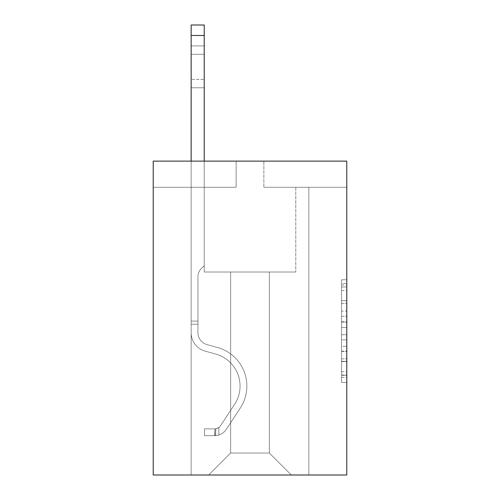 <?xml version="1.0" encoding="UTF-8"?>
<svg xmlns="http://www.w3.org/2000/svg" width="500" height="500" viewBox="0 0 500 500"><rect width="100%" height="100%" fill="white"/><g stroke="black" fill="none" stroke-linecap="round" stroke-linejoin="round"><path stroke-width="0.38" stroke-dasharray="2.5 1.88" d="M341.55 311.112L341.55 327.544L346.781 327.544L346.781 377.35L346.781 284.925L346.781 327.544L341.55 327.544L341.55 283.381L341.55 382.488L341.55 279.788L341.55 375.3L346.781 375.3L341.55 375.3L346.781 375.3L341.55 375.3L341.55 358.869L341.55 382.488L346.781 382.488L346.781 279.788L346.781 375.044L346.781 334.731L341.55 334.731L346.781 334.731L346.781 358.869L346.781 286.975L341.55 286.975L346.781 286.975L346.781 382.488L346.781 284.925L346.781 382.488L341.55 382.488L341.55 279.788L346.781 279.788L346.781 284.925L346.781 279.788L346.781 284.925L346.781 279.788L346.781 283.381L346.781 279.788L341.55 279.788L341.55 286.975L346.781 286.975L341.55 286.975L341.55 311.112L346.781 311.112M346.781 321.381L346.781 316.244L346.781 321.381L341.55 321.381L341.55 300.712L341.55 361.562L341.55 346.287L346.781 346.287L341.55 346.287L341.55 382.488L346.781 382.488L341.55 382.488L346.781 382.488L341.55 382.488L341.55 279.788L346.781 279.788L341.55 279.788L346.781 279.788L341.55 279.788L341.55 321.381L346.781 321.381M346.781 161.119L346.781 475L153.219 475L153.219 161.119L236.137 161.119L153.219 161.119L153.219 187.275L236.137 187.275L153.219 187.275L153.219 161.119L346.781 161.119L263.863 161.119L346.781 161.119L346.781 187.275L346.781 161.119M269.356 272.025L269.356 453.031L291.325 475L308.85 475L308.85 187.275L295.775 187.275L308.85 187.275L295.775 187.275L308.85 187.275L295.775 187.275L308.85 187.275L295.775 187.275L308.85 187.275L295.775 187.275L308.85 187.275L295.775 187.275L308.85 187.275L295.775 187.275L308.85 187.275L295.775 187.275L308.85 187.275L295.775 187.275L308.85 187.275L295.775 187.275L308.85 187.275L295.775 187.275L308.85 187.275L295.775 187.275L308.85 187.275L295.775 187.275L308.85 187.275L295.775 187.275L308.85 187.275L295.775 187.275L308.85 187.275L295.775 187.275L308.85 187.275L295.775 187.275L308.85 187.275L295.775 187.275L308.85 187.275L295.775 187.275L308.85 187.275L295.775 187.275L308.85 187.275L295.775 187.275L308.85 187.275L295.775 187.275L308.85 187.275L308.85 475L308.85 187.275L308.85 475L308.85 187.275L308.85 475L308.85 187.275L308.85 475L308.85 187.275L308.85 475L308.85 187.275L308.85 475L308.85 187.275L308.85 475L308.85 187.275L308.85 475L308.85 187.275L308.85 475L308.85 187.275L308.85 475L308.85 187.275L308.85 475L308.85 187.275L308.85 475L308.85 187.275L308.85 475L308.85 187.275L308.85 475L308.85 187.275L308.85 475L308.85 187.275L308.85 475L308.85 187.275L308.85 475L308.85 187.275L308.85 475L308.85 187.275L308.85 475L308.85 187.275L308.85 475L308.85 187.275L308.85 475L308.85 187.275L308.85 475L208.675 475L291.325 475L269.356 453.031L291.325 475L269.356 453.031L291.325 475L269.356 453.031L291.325 475L269.356 453.031L291.325 475L269.356 453.031L291.325 475L269.356 453.031L291.325 475L269.356 453.031L291.325 475L269.356 453.031L291.325 475L269.356 453.031L291.325 475L269.356 453.031L291.325 475L269.356 453.031L291.325 475L269.356 453.031L291.325 475L269.356 453.031L291.325 475L269.356 453.031L291.325 475L269.356 453.031L291.325 475L269.356 453.031L291.325 475L269.356 453.031L291.325 475L269.356 453.031L291.325 475L269.356 453.031L291.325 475L269.356 453.031L291.325 475L269.356 453.031L291.325 475L269.356 453.031L230.644 453.031L230.644 272.025L230.644 453.031L230.644 272.025L230.644 453.031L208.675 475L230.644 453.031L208.675 475L230.644 453.031L230.644 272.025L269.356 272.025L269.356 453.031L291.325 475L269.356 453.031L269.356 272.025L269.356 453.031L269.356 272.025L269.356 453.031L269.356 272.025L269.356 453.031L269.356 272.025L269.356 453.031L269.356 272.025L269.356 453.031L269.356 272.025L269.356 453.031L269.356 272.025L269.356 453.031L269.356 272.025L269.356 453.031L269.356 272.025L269.356 453.031L269.356 272.025L269.356 453.031L269.356 272.025L269.356 453.031L269.356 272.025L269.356 453.031L269.356 272.025L269.356 453.031L269.356 272.025L269.356 453.031L269.356 272.025L269.356 453.031L269.356 272.025L269.356 453.031L269.356 272.025L269.356 453.031L269.356 272.025L269.356 453.031L269.356 272.025L269.356 453.031L269.356 272.025L269.356 453.031L269.356 272.025L269.356 453.031L269.356 272.025L204.225 272.025L204.225 187.275L191.15 187.275L191.15 475L208.675 475L191.15 475L208.675 475L191.15 475L208.675 475L191.15 475L208.675 475L191.15 475L208.675 475L191.15 475L208.675 475L191.15 475L208.675 475L191.15 475L208.675 475L191.15 475L208.675 475L191.15 475L208.675 475L191.15 475L208.675 475L191.15 475L208.675 475L191.15 475L208.675 475L191.15 475L208.675 475L191.15 475L208.675 475L191.15 475L208.675 475L191.15 475L208.675 475L191.15 475L208.675 475L191.15 475L208.675 475L191.15 475L208.675 475L191.15 475L208.675 475L191.15 475L208.675 475L191.15 475L191.15 187.275L191.15 475L191.15 187.275L191.15 475L191.15 187.275L191.15 475L191.15 187.275L191.15 475L191.15 187.275L191.15 475L191.15 187.275L191.15 475L191.15 187.275L191.15 475L191.15 187.275L191.15 475L191.15 187.275L191.15 475L191.15 187.275L191.15 475L191.15 187.275L191.15 475L191.15 187.275L191.15 475L191.15 187.275L191.15 475L191.15 187.275L191.15 475L191.15 187.275L191.15 475L191.15 187.275L191.15 475L191.15 187.275L191.15 475L191.15 187.275L191.15 475L191.15 187.275L191.15 475L191.15 187.275L191.15 475L191.15 187.275L191.15 475L191.15 187.275L204.225 187.275L191.15 187.275L204.225 187.275L191.15 187.275L204.225 187.275L191.15 187.275L204.225 187.275L191.15 187.275L204.225 187.275L191.15 187.275L204.225 187.275L191.15 187.275L204.225 187.275L191.15 187.275L204.225 187.275L191.15 187.275L204.225 187.275L191.15 187.275L204.225 187.275L191.15 187.275L204.225 187.275L191.15 187.275L204.225 187.275L191.15 187.275L204.225 187.275L191.15 187.275L204.225 187.275L191.15 187.275L204.225 187.275L191.15 187.275L204.225 187.275L191.15 187.275L204.225 187.275L191.15 187.275L204.225 187.275L191.15 187.275L204.225 187.275L191.15 187.275L204.225 187.275L191.15 187.275L204.225 187.275L191.15 187.275L204.225 187.275L204.225 272.025L204.225 187.275L204.225 272.025L204.225 187.275L204.225 272.025L204.225 187.275L204.225 272.025L204.225 187.275L204.225 272.025L204.225 187.275L204.225 272.025L204.225 187.275L204.225 272.025L204.225 187.275L204.225 272.025L204.225 187.275L204.225 272.025L204.225 187.275L204.225 272.025L204.225 187.275L204.225 272.025L204.225 187.275L204.225 272.025L204.225 187.275L204.225 272.025L204.225 187.275L204.225 272.025L204.225 187.275L204.225 272.025L204.225 187.275L204.225 272.025L204.225 187.275L204.225 272.025L204.225 187.275L204.225 272.025L204.225 187.275L204.225 272.025L204.225 187.275L204.225 272.025L204.225 187.275L204.225 272.025L204.225 187.275L204.225 272.025L230.644 272.025L204.225 272.025L230.644 272.025L204.225 272.025L230.644 272.025L204.225 272.025L230.644 272.025L204.225 272.025L230.644 272.025L204.225 272.025L230.644 272.025L204.225 272.025L230.644 272.025L204.225 272.025L230.644 272.025L204.225 272.025L230.644 272.025L204.225 272.025L230.644 272.025L204.225 272.025L230.644 272.025L204.225 272.025L230.644 272.025L204.225 272.025L230.644 272.025L204.225 272.025L230.644 272.025L204.225 272.025L230.644 272.025L204.225 272.025L230.644 272.025L204.225 272.025L230.644 272.025L204.225 272.025L230.644 272.025L204.225 272.025L230.644 272.025L204.225 272.025L230.644 272.025L204.225 272.025L230.644 272.025L204.225 272.025L230.644 272.025L230.644 453.031L208.675 475L230.644 453.031L230.644 272.025L230.644 453.031L208.675 475L230.644 453.031L230.644 272.025L230.644 453.031L208.675 475L230.644 453.031L230.644 272.025L230.644 453.031L208.675 475L230.644 453.031L230.644 272.025L230.644 453.031L208.675 475L230.644 453.031L230.644 272.025L230.644 453.031L208.675 475L230.644 453.031L230.644 272.025L230.644 453.031L208.675 475L230.644 453.031L230.644 272.025L230.644 453.031L208.675 475L230.644 453.031L230.644 272.025L230.644 453.031L208.675 475L230.644 453.031L230.644 272.025L230.644 453.031L208.675 475L230.644 453.031L230.644 272.025L230.644 453.031L208.675 475L230.644 453.031L230.644 272.025L230.644 453.031L208.675 475L230.644 453.031L230.644 272.025L230.644 453.031L208.675 475L230.644 453.031L230.644 272.025L230.644 453.031L208.675 475L230.644 453.031L230.644 272.025L230.644 453.031L208.675 475L230.644 453.031L230.644 272.025L230.644 453.031L208.675 475L230.644 453.031L230.644 272.025L230.644 453.031L208.675 475L230.644 453.031L230.644 272.025L230.644 453.031L208.675 475L230.644 453.031L230.644 272.025L230.644 453.031L208.675 475L230.644 453.031L230.644 272.025L230.644 453.031L208.675 475L230.644 453.031L230.644 272.025L230.644 453.031L208.675 475L230.644 453.031L269.356 453.031L269.356 272.025L295.775 272.025L269.356 272.025M263.863 187.275L346.781 187.275L263.863 187.275L263.863 161.119L263.863 187.275M236.137 187.275L236.137 161.119L236.137 187.275M295.775 187.275L295.775 272.025L295.775 187.275M341.55 327.544L346.781 327.544L341.55 327.544M341.55 283.381L341.55 279.788L341.55 283.381L346.781 283.381L341.55 283.381M341.55 361.306L341.55 339.869L341.55 361.306L346.781 361.306L341.55 361.306M341.55 339.869L341.55 334.731L346.781 334.731L341.55 334.731L341.55 339.869L346.781 339.869L341.55 339.869M341.55 300.712L341.55 286.975L341.55 300.712L346.781 300.712L341.55 300.712M341.55 279.788L346.781 279.788L341.55 279.788L341.55 284.925L341.55 279.788L346.781 279.788M341.55 382.488L346.781 382.488L341.55 382.488L341.55 377.35L341.55 382.488M191.15 161.119L191.15 332.713A19.094 19.094 0 0 0 205.113 351.106A19.094 19.094 0 0 1 191.15 332.713A19.094 19.094 0 0 0 205.113 351.106A19.094 19.094 0 0 1 191.15 332.713A19.094 19.094 0 0 0 205.113 351.106A19.094 19.094 0 0 1 191.15 332.713A19.094 19.094 0 0 0 205.113 351.106A19.094 19.094 0 0 1 191.15 332.713A19.094 19.094 0 0 0 205.113 351.106A19.094 19.094 0 0 1 191.15 332.713A19.094 19.094 0 0 0 205.113 351.106A19.094 19.094 0 0 1 191.15 332.713A19.094 19.094 0 0 0 205.113 351.106A19.094 19.094 0 0 1 191.15 332.713A19.094 19.094 0 0 0 205.113 351.106A19.094 19.094 0 0 1 191.15 332.713A19.094 19.094 0 0 0 205.113 351.106A19.094 19.094 0 0 1 191.15 332.713A19.094 19.094 0 0 0 205.113 351.106A19.094 19.094 0 0 1 191.15 332.713A19.094 19.094 0 0 0 205.113 351.106A19.094 19.094 0 0 1 191.15 332.713A19.094 19.094 0 0 0 205.113 351.106A19.094 19.094 0 0 1 191.15 332.713A19.094 19.094 0 0 0 205.113 351.106A19.094 19.094 0 0 1 191.15 332.713A19.094 19.094 0 0 0 205.113 351.106A19.094 19.094 0 0 1 191.15 332.713A19.094 19.094 0 0 0 205.113 351.106A19.094 19.094 0 0 1 191.15 332.713A19.094 19.094 0 0 0 205.113 351.106A19.094 19.094 0 0 1 191.15 332.713A19.094 19.094 0 0 0 205.113 351.106A19.094 19.094 0 0 1 191.15 332.713A19.094 19.094 0 0 0 205.113 351.106A19.094 19.094 0 0 1 191.15 332.713A19.094 19.094 0 0 0 205.113 351.106A19.094 19.094 0 0 1 191.15 332.713A19.094 19.094 0 0 0 205.113 351.106A19.094 19.094 0 0 1 191.15 332.713A19.094 19.094 0 0 0 205.113 351.106A19.094 19.094 0 0 1 191.15 332.713A19.094 19.094 0 0 0 205.113 351.106A19.094 19.094 0 0 1 191.15 332.713A19.094 19.094 0 0 0 205.113 351.106L215.763 354.075A33.219 33.219 0 0 1 234.619 404.294A33.219 33.219 0 0 0 215.763 354.075A33.219 33.219 0 0 1 234.619 404.294A33.219 33.219 0 0 0 215.763 354.075L205.113 351.106L215.763 354.075A33.219 33.219 0 0 1 234.619 404.294A33.219 33.219 0 0 0 215.763 354.075L205.113 351.106L215.763 354.075A33.219 33.219 0 0 1 234.619 404.294A33.219 33.219 0 0 0 215.763 354.075A33.219 33.219 0 0 1 234.619 404.294A33.219 33.219 0 0 0 215.763 354.075L205.113 351.106L215.763 354.075A33.219 33.219 0 0 1 234.619 404.294A33.219 33.219 0 0 0 215.763 354.075L205.113 351.106L215.763 354.075A33.219 33.219 0 0 1 234.619 404.294A33.219 33.219 0 0 0 215.763 354.075A33.219 33.219 0 0 1 234.619 404.294A33.219 33.219 0 0 0 215.763 354.075L205.113 351.106L215.763 354.075A33.219 33.219 0 0 1 234.619 404.294A33.219 33.219 0 0 0 215.763 354.075L205.113 351.106L215.763 354.075A33.219 33.219 0 0 1 234.619 404.294A33.219 33.219 0 0 0 215.763 354.075A33.219 33.219 0 0 1 234.619 404.294A33.219 33.219 0 0 0 215.763 354.075L205.113 351.106L215.763 354.075A33.219 33.219 0 0 1 234.619 404.294A33.219 33.219 0 0 0 215.763 354.075L205.113 351.106L215.763 354.075A33.219 33.219 0 0 1 234.619 404.294A33.219 33.219 0 0 0 215.763 354.075A33.219 33.219 0 0 1 234.619 404.294A33.219 33.219 0 0 0 215.763 354.075L205.113 351.106L215.763 354.075A33.219 33.219 0 0 1 234.619 404.294A33.219 33.219 0 0 0 215.763 354.075L205.113 351.106L215.763 354.075A33.219 33.219 0 0 1 234.619 404.294A33.219 33.219 0 0 0 215.763 354.075A33.219 33.219 0 0 1 234.619 404.294A33.219 33.219 0 0 0 215.763 354.075L205.113 351.106L215.763 354.075A33.219 33.219 0 0 1 234.619 404.294A33.219 33.219 0 0 0 215.763 354.075L205.113 351.106L215.763 354.075A33.219 33.219 0 0 1 234.619 404.294A33.219 33.219 0 0 0 215.763 354.075A33.219 33.219 0 0 1 234.619 404.294A33.219 33.219 0 0 0 215.763 354.075L205.113 351.106L215.763 354.075A33.219 33.219 0 0 1 234.619 404.294A33.219 33.219 0 0 0 215.763 354.075L205.113 351.106L215.763 354.075A33.219 33.219 0 0 1 234.619 404.294A33.219 33.219 0 0 0 215.763 354.075A33.219 33.219 0 0 1 234.619 404.294L220.594 425.669L234.619 404.294A33.219 33.219 0 0 0 215.763 354.075A33.219 33.219 0 0 1 234.619 404.294L220.594 425.669L234.619 404.294A33.219 33.219 0 0 0 215.763 354.075L205.113 351.106L215.763 354.075A33.219 33.219 0 0 1 234.619 404.294L220.594 425.669L234.619 404.294A33.219 33.219 0 0 0 215.763 354.075A33.219 33.219 0 0 1 234.619 404.294L220.594 425.669L234.619 404.294A33.219 33.219 0 0 0 215.763 354.075A33.219 33.219 0 0 1 234.619 404.294L220.594 425.669L234.619 404.294A33.219 33.219 0 0 0 215.763 354.075A33.219 33.219 0 0 1 234.619 404.294L220.594 425.669L234.619 404.294A33.219 33.219 0 0 0 215.763 354.075A33.219 33.219 0 0 1 234.619 404.294L220.594 425.669L234.619 404.294A33.219 33.219 0 0 0 215.763 354.075A33.219 33.219 0 0 1 234.619 404.294L220.594 425.669L234.619 404.294A33.219 33.219 0 0 0 215.763 354.075A33.219 33.219 0 0 1 234.619 404.294L220.594 425.669L234.619 404.294A33.219 33.219 0 0 0 215.763 354.075A33.219 33.219 0 0 1 234.619 404.294L220.594 425.669L234.619 404.294A33.219 33.219 0 0 0 215.763 354.075A33.219 33.219 0 0 1 234.619 404.294L220.594 425.669L234.619 404.294A33.219 33.219 0 0 0 215.763 354.075A33.219 33.219 0 0 1 234.619 404.294L220.594 425.669L234.619 404.294A33.219 33.219 0 0 0 215.763 354.075A33.219 33.219 0 0 1 234.619 404.294L220.594 425.669L234.619 404.294A33.219 33.219 0 0 0 215.763 354.075A33.219 33.219 0 0 1 234.619 404.294L220.594 425.669L234.619 404.294A33.219 33.219 0 0 0 215.763 354.075A33.219 33.219 0 0 1 234.619 404.294L220.594 425.669A7.062 7.062 0 0 1 218.875 427.488C214.913 429.306 214.913 429.306 218.875 427.488C214.913 429.306 214.913 429.306 218.875 427.488A7.062 7.062 0 0 0 220.594 425.669L234.619 404.294L220.594 425.669A7.062 7.062 0 0 1 214.95 428.856A7.062 7.062 0 0 0 220.594 425.669A7.062 7.062 0 0 1 218.875 427.488C214.913 429.306 214.913 429.306 218.875 427.488C214.913 429.306 214.913 429.306 218.875 427.488A7.062 7.062 0 0 0 220.594 425.669L234.619 404.294L220.594 425.669A7.062 7.062 0 0 1 214.95 428.856A7.062 7.062 0 0 0 220.594 425.669A7.062 7.062 0 0 1 218.875 427.488C214.913 429.306 214.913 429.306 218.875 427.488C214.913 429.306 214.913 429.306 218.875 427.488A7.062 7.062 0 0 0 220.594 425.669L234.619 404.294A33.219 33.219 0 0 0 215.763 354.075A33.219 33.219 0 0 1 234.619 404.294L220.594 425.669A7.062 7.062 0 0 1 214.95 428.856A7.062 7.062 0 0 0 220.594 425.669A7.062 7.062 0 0 1 218.875 427.488C214.913 429.306 214.913 429.306 218.875 427.488C214.913 429.306 214.913 429.306 218.875 427.488A7.062 7.062 0 0 0 220.594 425.669L234.619 404.294L220.594 425.669A7.062 7.062 0 0 1 214.95 428.856A7.062 7.062 0 0 0 220.594 425.669A7.062 7.062 0 0 1 218.875 427.488C214.913 429.306 214.913 429.306 218.875 427.488C214.913 429.306 214.913 429.306 218.875 427.488A7.062 7.062 0 0 0 220.594 425.669L234.619 404.294L220.594 425.669A7.062 7.062 0 0 1 214.95 428.856A7.062 7.062 0 0 0 220.594 425.669A7.062 7.062 0 0 1 218.875 427.488C214.913 429.306 214.913 429.306 218.875 427.488C214.913 429.306 214.913 429.306 218.875 427.488A7.062 7.062 0 0 0 220.594 425.669L234.619 404.294A33.219 33.219 0 0 0 215.763 354.075A33.219 33.219 0 0 1 234.619 404.294L220.594 425.669A7.062 7.062 0 0 1 214.95 428.856A7.062 7.062 0 0 0 220.594 425.669A7.062 7.062 0 0 1 218.875 427.488C214.913 429.306 214.913 429.306 218.875 427.488C214.913 429.306 214.913 429.306 218.875 427.488A7.062 7.062 0 0 0 220.594 425.669L234.619 404.294L220.594 425.669A7.062 7.062 0 0 1 214.95 428.856A7.062 7.062 0 0 0 220.594 425.669A7.062 7.062 0 0 1 218.875 427.488C214.913 429.306 214.913 429.306 218.875 427.488C214.913 429.306 214.913 429.306 218.875 427.488A7.062 7.062 0 0 0 220.594 425.669L234.619 404.294L220.594 425.669A7.062 7.062 0 0 1 214.95 428.856A7.062 7.062 0 0 0 220.594 425.669A7.062 7.062 0 0 1 218.875 427.488C214.913 429.306 214.913 429.306 218.875 427.488C214.913 429.306 214.913 429.306 218.875 427.488A7.062 7.062 0 0 0 220.594 425.669L234.619 404.294A33.219 33.219 0 0 0 215.763 354.075A33.219 33.219 0 0 1 234.619 404.294L220.594 425.669A7.062 7.062 0 0 1 214.95 428.856A7.062 7.062 0 0 0 220.594 425.669A7.062 7.062 0 0 1 218.875 427.488C214.913 429.306 214.913 429.306 218.875 427.488C214.913 429.306 214.913 429.306 218.875 427.488A7.062 7.062 0 0 0 220.594 425.669L234.619 404.294L220.594 425.669A7.062 7.062 0 0 1 214.95 428.856A7.062 7.062 0 0 0 220.594 425.669A7.062 7.062 0 0 1 218.875 427.488C214.913 429.306 214.913 429.306 218.875 427.488C214.913 429.306 214.913 429.306 218.875 427.488A7.062 7.062 0 0 0 220.594 425.669L234.619 404.294L220.594 425.669A7.062 7.062 0 0 1 214.95 428.856A7.062 7.062 0 0 0 220.594 425.669A7.062 7.062 0 0 1 218.875 427.488C214.913 429.306 214.913 429.306 218.875 427.488C214.913 429.306 214.913 429.306 218.875 427.488A7.062 7.062 0 0 0 220.594 425.669L234.619 404.294A33.219 33.219 0 0 0 215.763 354.075A33.219 33.219 0 0 1 234.619 404.294L220.594 425.669A7.062 7.062 0 0 1 214.95 428.856A7.062 7.062 0 0 0 220.594 425.669A7.062 7.062 0 0 1 218.875 427.488C214.913 429.306 214.913 429.306 218.875 427.488C214.913 429.306 214.913 429.306 218.875 427.488A7.062 7.062 0 0 0 220.594 425.669L234.619 404.294L220.594 425.669A7.062 7.062 0 0 1 214.95 428.856A7.062 7.062 0 0 0 220.594 425.669A7.062 7.062 0 0 1 218.875 427.488C214.913 429.306 214.913 429.306 218.875 427.488C214.913 429.306 214.913 429.306 218.875 427.488A7.062 7.062 0 0 0 220.594 425.669L234.619 404.294L220.594 425.669A7.062 7.062 0 0 1 214.95 428.856A7.062 7.062 0 0 0 220.594 425.669A7.062 7.062 0 0 1 218.875 427.488C214.913 429.306 214.913 429.306 218.875 427.488C214.913 429.306 214.913 429.306 218.875 427.488A7.062 7.062 0 0 0 220.594 425.669L234.619 404.294A33.219 33.219 0 0 0 215.763 354.075A33.219 33.219 0 0 1 234.619 404.294L220.594 425.669A7.062 7.062 0 0 1 214.95 428.856A7.062 7.062 0 0 0 220.594 425.669A7.062 7.062 0 0 1 218.875 427.488C214.913 429.306 214.913 429.306 218.875 427.488C214.913 429.306 214.913 429.306 218.875 427.488A7.062 7.062 0 0 0 220.594 425.669L234.619 404.294L220.594 425.669A7.062 7.062 0 0 1 214.95 428.856A7.062 7.062 0 0 0 220.594 425.669A7.062 7.062 0 0 1 218.875 427.488C214.913 429.306 214.913 429.306 218.875 427.488C214.913 429.306 214.913 429.306 218.875 427.488A7.062 7.062 0 0 0 220.594 425.669L234.619 404.294L220.594 425.669A7.062 7.062 0 0 1 214.95 428.856A7.062 7.062 0 0 0 220.594 425.669A7.062 7.062 0 0 1 218.875 427.488C214.913 429.306 214.913 429.306 218.875 427.488C214.913 429.306 214.913 429.306 218.875 427.488A7.062 7.062 0 0 0 220.594 425.669L234.619 404.294L220.594 425.669A7.062 7.062 0 0 1 214.95 428.856A7.062 7.062 0 0 0 220.594 425.669A7.062 7.062 0 0 1 218.875 427.488C214.913 429.306 214.913 429.306 218.875 427.488C214.913 429.306 214.913 429.306 218.875 427.488A7.062 7.062 0 0 0 220.594 425.669L234.619 404.294L220.594 425.669A7.062 7.062 0 0 1 214.95 428.856A7.062 7.062 0 0 0 220.594 425.669A7.062 7.062 0 0 1 218.875 427.488C214.913 429.306 214.913 429.306 218.875 427.488C214.913 429.306 214.913 429.306 218.875 427.488A7.062 7.062 0 0 0 220.594 425.669L234.619 404.294L220.594 425.669A7.062 7.062 0 0 1 214.95 428.856A7.062 7.062 0 0 0 220.594 425.669A7.062 7.062 0 0 1 218.875 427.488C214.913 429.306 214.913 429.306 218.875 427.488C214.913 429.306 214.913 429.306 218.875 427.488A7.062 7.062 0 0 0 220.594 425.669L234.619 404.294L220.594 425.669A7.062 7.062 0 0 1 214.95 428.856A7.062 7.062 0 0 0 220.594 425.669A7.062 7.062 0 0 1 218.875 427.488A7.062 7.062 0 0 0 220.594 425.669L234.619 404.294L220.594 425.669A7.062 7.062 0 0 1 214.95 428.856L204.488 428.862L204.488 435.662L204.488 428.862L214.95 428.856L214.688 435.662L204.488 435.662L214.95 435.656L214.95 428.856L204.488 428.862L204.488 435.662L204.488 428.862L214.95 428.856L214.688 435.662L204.488 435.662L214.95 435.656L214.95 428.856L204.488 428.862L204.488 435.662L204.488 428.862L214.95 428.856L214.688 435.662L204.488 435.662L214.95 435.656L214.95 428.856L204.488 428.862L204.488 435.662L204.488 428.862L214.95 428.856L214.688 435.662L204.488 435.662L214.95 435.656L214.95 428.856L204.488 428.862L204.488 435.662L204.488 428.862L214.95 428.856L214.688 435.662L204.488 435.662L214.95 435.656L214.95 428.856L204.488 428.862L204.488 435.662L204.488 428.862L214.95 428.856L214.688 435.662L204.488 435.662L214.95 435.656L214.95 428.856L204.488 428.862L204.488 435.662L204.488 428.862L214.95 428.856L214.688 435.662L204.488 435.662L214.95 435.656L214.95 428.856L204.488 428.862L204.488 435.662L204.488 428.862L214.95 428.856L214.688 435.662L204.488 435.662L214.95 435.656L214.95 428.856L204.488 428.862L204.488 435.662L204.488 428.862L214.95 428.856L214.688 435.662L204.488 435.662L214.95 435.656L214.95 428.856L204.488 428.862L204.488 435.662L204.488 428.862L214.95 428.856L214.688 435.662L204.488 435.662L214.95 435.656L214.95 428.856L204.488 428.862L204.488 435.662L204.488 428.862L214.95 428.856L214.688 435.662L204.488 435.662L214.95 435.656L214.95 428.856L204.488 428.862L204.488 435.662L204.488 428.862L214.95 428.856L214.688 435.662L204.488 435.662L214.95 435.656L214.95 428.856L204.488 428.862L204.488 435.662L204.488 428.862L214.95 428.856L214.688 435.662L204.488 435.662L214.95 435.656L214.95 428.856L204.488 428.862L204.488 435.662L204.488 428.862L214.95 428.856L214.688 435.662L204.488 435.662L214.95 435.656L214.95 428.856L204.488 428.862L204.488 435.662L204.488 428.862L214.95 428.856L214.688 435.662L204.488 435.662L214.95 435.656L214.95 428.856L204.488 428.862L204.488 435.662L204.488 428.862L214.95 428.856L214.688 435.662L204.488 435.662L214.95 435.656L214.95 428.856L204.488 428.862L204.488 435.662L204.488 428.862L214.95 428.856L214.688 435.662L204.488 435.662L214.95 435.656L214.95 428.856L204.488 428.862L204.488 435.662L204.488 428.862L214.95 428.856L214.688 435.662L204.488 435.662L214.95 435.656L214.95 428.856L204.488 428.862L204.488 435.662L204.488 428.862L214.95 428.856L214.688 435.662L204.488 435.662L214.95 435.656L214.95 428.856L204.488 428.862L204.488 435.662L204.488 428.862L214.95 428.856L214.688 435.662L204.488 435.662L214.95 435.656L214.95 428.856L204.488 428.862L204.488 435.662L204.488 428.862L214.95 428.856L214.688 435.662L204.488 435.662L214.95 435.656L214.95 428.856L204.488 428.862L214.95 428.856L214.95 435.656L214.95 428.856A7.062 7.062 0 0 0 220.594 425.669L234.619 404.294A33.219 33.219 0 0 0 215.763 354.075L205.113 351.106A19.094 19.094 0 0 1 191.15 332.713L191.15 25L191.15 332.713A19.094 19.094 0 0 0 205.113 351.106A19.094 19.094 0 0 1 191.15 332.713L191.15 35.462L191.15 332.713A19.094 19.094 0 0 0 205.113 351.106A19.094 19.094 0 0 1 191.15 332.713L191.15 35.462L191.15 332.713A19.094 19.094 0 0 0 205.113 351.106A19.094 19.094 0 0 1 191.15 332.713L191.15 35.462L191.15 332.713A19.094 19.094 0 0 0 205.113 351.106L215.763 354.075L205.113 351.106A19.094 19.094 0 0 1 191.15 332.713L191.15 35.462L191.15 332.713A19.094 19.094 0 0 0 205.113 351.106A19.094 19.094 0 0 1 191.15 332.713L191.15 35.462L191.15 332.713A19.094 19.094 0 0 0 205.113 351.106A19.094 19.094 0 0 1 191.15 332.713L191.15 35.462L191.15 332.713A19.094 19.094 0 0 0 205.113 351.106L215.763 354.075L205.113 351.106A19.094 19.094 0 0 1 191.15 332.713L191.15 35.462L191.15 332.713A19.094 19.094 0 0 0 205.113 351.106A19.094 19.094 0 0 1 191.15 332.713L191.15 35.462L191.15 332.713A19.094 19.094 0 0 0 205.113 351.106A19.094 19.094 0 0 1 191.15 332.713L191.15 35.462L191.15 332.713A19.094 19.094 0 0 0 205.113 351.106L215.763 354.075A33.219 33.219 0 0 1 234.619 404.294A33.219 33.219 0 0 0 215.763 354.075L205.113 351.106A19.094 19.094 0 0 1 191.15 332.713L191.15 35.462L191.15 332.713A19.094 19.094 0 0 0 205.113 351.106A19.094 19.094 0 0 1 191.15 332.713L191.15 35.462L191.15 332.713A19.094 19.094 0 0 0 205.113 351.106A19.094 19.094 0 0 1 191.15 332.713L191.15 35.462L191.15 332.713A19.094 19.094 0 0 0 205.113 351.106L215.763 354.075L205.113 351.106A19.094 19.094 0 0 1 191.15 332.713L191.15 35.462L191.15 332.713A19.094 19.094 0 0 0 205.113 351.106A19.094 19.094 0 0 1 191.15 332.713L191.15 35.462L191.15 332.713A19.094 19.094 0 0 0 205.113 351.106A19.094 19.094 0 0 1 191.15 332.713L191.15 35.462L191.15 332.713A19.094 19.094 0 0 0 205.113 351.106L215.763 354.075L205.113 351.106A19.094 19.094 0 0 1 191.15 332.713L191.15 35.462L191.15 332.713A19.094 19.094 0 0 0 205.113 351.106A19.094 19.094 0 0 1 191.15 332.713L191.15 35.462L191.15 332.713A19.094 19.094 0 0 0 205.113 351.106A19.094 19.094 0 0 1 191.15 332.713L191.15 35.462L191.15 332.713A19.094 19.094 0 0 0 205.113 351.106L215.763 354.075A33.219 33.219 0 0 1 234.619 404.294A33.219 33.219 0 0 0 215.763 354.075L205.113 351.106A19.094 19.094 0 0 1 191.15 332.713L191.15 35.462L191.15 332.713A19.094 19.094 0 0 0 205.113 351.106A19.094 19.094 0 0 1 191.15 332.713L191.15 35.462L191.15 332.713A19.094 19.094 0 0 0 205.113 351.106A19.094 19.094 0 0 1 191.15 332.713L191.15 25L204.225 25L204.225 265.644L201.275 268.587A11.369 11.369 0 0 0 197.95 276.625A11.369 11.369 0 0 1 201.275 268.587L204.225 265.644L204.225 25L191.15 25L204.225 25L204.225 265.644L201.275 268.587A11.369 11.369 0 0 0 197.95 276.625A11.369 11.369 0 0 1 201.275 268.587L204.225 265.644L204.225 25L191.15 25L204.225 25L204.225 265.644L201.275 268.587A11.369 11.369 0 0 0 197.95 276.625A11.369 11.369 0 0 1 201.275 268.587L204.225 265.644L204.225 25L191.15 25L204.225 25L204.225 265.644L201.275 268.587A11.369 11.369 0 0 0 197.95 276.625A11.369 11.369 0 0 1 201.275 268.587L204.225 265.644L204.225 25L191.15 25L204.225 25L204.225 265.644L201.275 268.587A11.369 11.369 0 0 0 197.95 276.625A11.369 11.369 0 0 1 201.275 268.587L204.225 265.644L204.225 25L191.15 25L204.225 25L204.225 265.644L201.275 268.587A11.369 11.369 0 0 0 197.95 276.625A11.369 11.369 0 0 1 201.275 268.587L204.225 265.644L204.225 25L191.15 25L204.225 25L204.225 265.644L201.275 268.587A11.369 11.369 0 0 0 197.95 276.625A11.369 11.369 0 0 1 201.275 268.587L204.225 265.644L204.225 25L191.15 25L204.225 25L204.225 265.644L201.275 268.587A11.369 11.369 0 0 0 197.95 276.625A11.369 11.369 0 0 1 201.275 268.587L204.225 265.644L204.225 25L191.15 25L204.225 25L204.225 265.644L201.275 268.587A11.369 11.369 0 0 0 197.95 276.625A11.369 11.369 0 0 1 201.275 268.587L204.225 265.644L204.225 25L191.15 25L204.225 25L204.225 265.644L201.275 268.587A11.369 11.369 0 0 0 197.95 276.625A11.369 11.369 0 0 1 201.275 268.587L204.225 265.644L204.225 25L191.15 25L204.225 25L204.225 265.644L201.275 268.587A11.369 11.369 0 0 0 197.95 276.625A11.369 11.369 0 0 1 201.275 268.587L204.225 265.644L204.225 25L191.15 25L204.225 25L204.225 265.644L201.275 268.587A11.369 11.369 0 0 0 197.95 276.625A11.369 11.369 0 0 1 201.275 268.587L204.225 265.644L204.225 25L191.15 25L204.225 25L204.225 265.644L201.275 268.587A11.369 11.369 0 0 0 197.95 276.625A11.369 11.369 0 0 1 201.275 268.587L204.225 265.644L204.225 25L191.15 25L204.225 25L204.225 265.644L201.275 268.587A11.369 11.369 0 0 0 197.95 276.625A11.369 11.369 0 0 1 201.275 268.587L204.225 265.644L204.225 25L191.15 25L204.225 25L204.225 265.644L201.275 268.587A11.369 11.369 0 0 0 197.95 276.625A11.369 11.369 0 0 1 201.275 268.587L204.225 265.644L204.225 25L191.15 25L204.225 25L204.225 265.644L201.275 268.587A11.369 11.369 0 0 0 197.95 276.625A11.369 11.369 0 0 1 201.275 268.587L204.225 265.644L204.225 25L191.15 25L204.225 25L204.225 265.644L201.275 268.587A11.369 11.369 0 0 0 197.95 276.625A11.369 11.369 0 0 1 201.275 268.587L204.225 265.644L204.225 25L191.15 25L204.225 25L204.225 265.644L201.275 268.587A11.369 11.369 0 0 0 197.95 276.625A11.369 11.369 0 0 1 201.275 268.587L204.225 265.644L204.225 25L191.15 25L204.225 25L204.225 265.644L201.275 268.587A11.369 11.369 0 0 0 197.95 276.625A11.369 11.369 0 0 1 201.275 268.587L204.225 265.644L204.225 25L191.15 25L204.225 25L204.225 265.644L201.275 268.587A11.369 11.369 0 0 0 197.95 276.625A11.369 11.369 0 0 1 201.275 268.587L204.225 265.644L204.225 25L191.15 25L204.225 25L204.225 265.644L201.275 268.587A11.369 11.369 0 0 0 197.95 276.625A11.369 11.369 0 0 1 201.275 268.587L204.225 265.644L204.225 25L191.15 25L204.225 25L204.225 265.644L201.275 268.587A11.369 11.369 0 0 0 197.95 276.625A11.369 11.369 0 0 1 201.275 268.587L204.225 265.644L204.225 161.119M197.95 321.094L191.15 321.094L197.95 321.094L197.95 332.713L197.95 276.625L197.95 332.713L197.95 321.094L191.15 321.094L197.95 321.094L197.95 332.713A12.294 12.294 0 0 0 206.944 344.556A12.294 12.294 0 0 1 197.95 332.713L197.95 276.625L197.95 332.713A12.294 12.294 0 0 0 206.944 344.556A12.294 12.294 0 0 1 197.95 332.713L197.95 276.625L197.95 332.713L197.95 321.094L191.15 321.094L197.95 321.094L197.95 332.713A12.294 12.294 0 0 0 206.944 344.556A12.294 12.294 0 0 1 197.95 332.713L197.95 276.625L197.95 332.713A12.294 12.294 0 0 0 206.944 344.556L217.587 347.525L206.944 344.556A12.294 12.294 0 0 1 197.95 332.713L197.95 276.625L197.95 332.713L197.95 321.094L191.15 321.094L197.95 321.094L197.95 332.713A12.294 12.294 0 0 0 206.944 344.556A12.294 12.294 0 0 1 197.95 332.713L197.95 276.625L197.95 332.713A12.294 12.294 0 0 0 206.944 344.556A12.294 12.294 0 0 1 197.95 332.713L197.95 276.625L197.95 332.713L197.95 321.094L191.15 321.094L197.95 321.094L197.95 332.713A12.294 12.294 0 0 0 206.944 344.556L217.587 347.525L206.944 344.556A12.294 12.294 0 0 1 197.95 332.713L197.95 276.625L197.95 332.713A12.294 12.294 0 0 0 206.944 344.556A12.294 12.294 0 0 1 197.95 332.713L197.95 276.625L197.95 332.713L197.95 321.094L191.15 321.094L197.95 321.094L197.95 332.713A12.294 12.294 0 0 0 206.944 344.556A12.294 12.294 0 0 1 197.95 332.713L197.95 276.625L197.95 332.713A12.294 12.294 0 0 0 206.944 344.556L217.587 347.525L206.944 344.556A12.294 12.294 0 0 1 197.95 332.713L197.95 276.625L197.95 332.713L197.95 321.094L191.15 321.094L197.95 321.094L197.95 332.713A12.294 12.294 0 0 0 206.944 344.556A12.294 12.294 0 0 1 197.95 332.713L197.95 276.625L197.95 332.713A12.294 12.294 0 0 0 206.944 344.556A12.294 12.294 0 0 1 197.95 332.713L197.95 276.625L197.95 332.713L197.95 321.094L191.15 321.094L197.95 321.094L197.95 332.713A12.294 12.294 0 0 0 206.944 344.556L217.587 347.525A40.019 40.019 0 0 1 240.3 408.025A40.019 40.019 0 0 0 217.587 347.525L206.944 344.556A12.294 12.294 0 0 1 197.95 332.713L197.95 276.625L197.95 332.713A12.294 12.294 0 0 0 206.944 344.556A12.294 12.294 0 0 1 197.95 332.713L197.95 276.625L197.95 332.713L197.95 321.094L191.15 321.094L197.95 321.094L197.95 332.713A12.294 12.294 0 0 0 206.944 344.556A12.294 12.294 0 0 1 197.95 332.713L197.95 276.625L197.95 332.713A12.294 12.294 0 0 0 206.944 344.556L217.587 347.525L206.944 344.556A12.294 12.294 0 0 1 197.95 332.713L197.95 276.625L197.95 332.713L197.95 321.094L191.15 321.094L197.95 321.094L197.95 332.713A12.294 12.294 0 0 0 206.944 344.556A12.294 12.294 0 0 1 197.95 332.713L197.95 276.625L197.95 332.713A12.294 12.294 0 0 0 206.944 344.556A12.294 12.294 0 0 1 197.95 332.713L197.95 276.625L197.95 332.713L197.95 321.094L191.15 321.094L197.95 321.094L197.95 332.713A12.294 12.294 0 0 0 206.944 344.556L217.587 347.525L206.944 344.556A12.294 12.294 0 0 1 197.95 332.713L197.95 276.625L197.95 332.713A12.294 12.294 0 0 0 206.944 344.556A12.294 12.294 0 0 1 197.95 332.713L197.95 321.094M214.95 435.656A13.863 13.863 0 0 0 226.281 429.4L240.3 408.025A40.019 40.019 0 0 0 217.587 347.525A40.019 40.019 0 0 1 240.3 408.025A40.019 40.019 0 0 0 217.587 347.525L206.944 344.556A12.294 12.294 0 0 1 197.95 332.713A12.294 12.294 0 0 0 206.944 344.556L217.587 347.525L206.944 344.556A12.294 12.294 0 0 1 197.95 332.713L197.95 276.625L197.95 332.713A12.294 12.294 0 0 0 206.944 344.556A12.294 12.294 0 0 1 197.95 332.713A12.294 12.294 0 0 0 206.944 344.556L217.587 347.525L206.944 344.556A12.294 12.294 0 0 1 197.95 332.713A12.294 12.294 0 0 0 206.944 344.556A12.294 12.294 0 0 1 197.95 332.713A12.294 12.294 0 0 0 206.944 344.556L217.587 347.525A40.019 40.019 0 0 1 240.3 408.025L226.281 429.4L240.3 408.025A40.019 40.019 0 0 0 217.587 347.525L206.944 344.556A12.294 12.294 0 0 1 197.95 332.713A12.294 12.294 0 0 0 206.944 344.556L217.587 347.525L206.944 344.556A12.294 12.294 0 0 1 197.95 332.713A12.294 12.294 0 0 0 206.944 344.556A12.294 12.294 0 0 1 197.95 332.713A12.294 12.294 0 0 0 206.944 344.556L217.587 347.525L206.944 344.556A12.294 12.294 0 0 1 197.95 332.713A12.294 12.294 0 0 0 206.944 344.556L217.587 347.525A40.019 40.019 0 0 1 240.3 408.025A40.019 40.019 0 0 0 217.587 347.525L206.944 344.556A12.294 12.294 0 0 1 197.95 332.713A12.294 12.294 0 0 0 206.944 344.556A12.294 12.294 0 0 1 197.95 332.713A12.294 12.294 0 0 0 206.944 344.556L217.587 347.525L206.944 344.556A12.294 12.294 0 0 1 197.95 332.713A12.294 12.294 0 0 0 206.944 344.556L217.587 347.525L206.944 344.556A12.294 12.294 0 0 1 197.95 332.713A12.294 12.294 0 0 0 206.944 344.556A12.294 12.294 0 0 1 197.95 332.713A12.294 12.294 0 0 0 206.944 344.556L217.587 347.525A40.019 40.019 0 0 1 240.3 408.025A40.019 40.019 0 0 0 217.587 347.525L206.944 344.556A12.294 12.294 0 0 1 197.95 332.713A12.294 12.294 0 0 0 206.944 344.556L217.587 347.525L206.944 344.556A12.294 12.294 0 0 1 197.95 332.713A12.294 12.294 0 0 0 206.944 344.556A12.294 12.294 0 0 1 197.95 332.713A12.294 12.294 0 0 0 206.944 344.556L217.587 347.525L206.944 344.556A12.294 12.294 0 0 1 197.95 332.713A12.294 12.294 0 0 0 206.944 344.556L217.587 347.525A40.019 40.019 0 0 1 240.3 408.025L226.281 429.4L240.3 408.025A40.019 40.019 0 0 0 217.587 347.525L206.944 344.556A12.294 12.294 0 0 1 197.95 332.713A12.294 12.294 0 0 0 206.944 344.556A12.294 12.294 0 0 1 197.95 332.713A12.294 12.294 0 0 0 206.944 344.556L217.587 347.525L206.944 344.556A12.294 12.294 0 0 1 197.95 332.713A12.294 12.294 0 0 0 206.944 344.556L217.587 347.525L206.944 344.556A12.294 12.294 0 0 1 197.95 332.713A12.294 12.294 0 0 0 206.944 344.556A12.294 12.294 0 0 1 197.95 332.713A12.294 12.294 0 0 0 206.944 344.556L217.587 347.525A40.019 40.019 0 0 1 240.3 408.025A40.019 40.019 0 0 0 217.587 347.525L206.944 344.556A12.294 12.294 0 0 1 197.95 332.713A12.294 12.294 0 0 0 206.944 344.556L217.587 347.525A40.019 40.019 0 0 1 240.3 408.025A40.019 40.019 0 0 0 217.587 347.525L206.944 344.556L217.587 347.525A40.019 40.019 0 0 1 240.3 408.025L226.281 429.4A13.863 13.863 0 0 1 218.875 435.012A13.863 13.863 0 0 0 226.281 429.4L240.3 408.025A40.019 40.019 0 0 0 217.587 347.525L206.944 344.556L217.587 347.525A40.019 40.019 0 0 1 240.3 408.025A40.019 40.019 0 0 0 217.587 347.525L206.944 344.556L217.587 347.525A40.019 40.019 0 0 1 240.3 408.025A40.019 40.019 0 0 0 217.587 347.525L206.944 344.556L217.587 347.525A40.019 40.019 0 0 1 240.3 408.025L226.281 429.4L240.3 408.025A40.019 40.019 0 0 0 217.587 347.525L206.944 344.556L217.587 347.525A40.019 40.019 0 0 1 240.3 408.025A40.019 40.019 0 0 0 217.587 347.525L206.944 344.556L217.587 347.525A40.019 40.019 0 0 1 240.3 408.025A40.019 40.019 0 0 0 217.587 347.525L206.944 344.556L217.587 347.525A40.019 40.019 0 0 1 240.3 408.025L226.281 429.4L240.3 408.025A40.019 40.019 0 0 0 217.587 347.525L206.944 344.556L217.587 347.525A40.019 40.019 0 0 1 240.3 408.025A40.019 40.019 0 0 0 217.587 347.525L206.944 344.556L217.587 347.525A40.019 40.019 0 0 1 240.3 408.025A40.019 40.019 0 0 0 217.587 347.525L206.944 344.556L217.587 347.525A40.019 40.019 0 0 1 240.3 408.025L226.281 429.4A13.863 13.863 0 0 1 218.875 435.012C214.844 435.869 214.844 435.869 218.875 435.012C214.844 435.869 214.844 435.869 218.875 435.012A13.863 13.863 0 0 0 226.281 429.4L240.3 408.025A40.019 40.019 0 0 0 217.587 347.525L206.944 344.556L217.587 347.525A40.019 40.019 0 0 1 240.3 408.025A40.019 40.019 0 0 0 217.587 347.525L206.944 344.556L217.587 347.525A40.019 40.019 0 0 1 240.3 408.025A40.019 40.019 0 0 0 217.587 347.525L206.944 344.556L217.587 347.525A40.019 40.019 0 0 1 240.3 408.025L226.281 429.4L240.3 408.025A40.019 40.019 0 0 0 217.587 347.525L206.944 344.556L217.587 347.525A40.019 40.019 0 0 1 240.3 408.025A40.019 40.019 0 0 0 217.587 347.525A40.019 40.019 0 0 1 240.3 408.025L226.281 429.4L240.3 408.025A40.019 40.019 0 0 0 217.587 347.525A40.019 40.019 0 0 1 240.3 408.025A40.019 40.019 0 0 0 217.587 347.525A40.019 40.019 0 0 1 240.3 408.025L226.281 429.4A13.863 13.863 0 0 1 218.875 435.012C214.844 435.869 214.844 435.869 218.875 435.012C214.844 435.869 214.844 435.869 218.875 435.012A13.863 13.863 0 0 0 226.281 429.4L240.3 408.025A40.019 40.019 0 0 0 217.587 347.525A40.019 40.019 0 0 1 240.3 408.025L226.281 429.4L240.3 408.025A40.019 40.019 0 0 0 217.587 347.525A40.019 40.019 0 0 1 240.3 408.025A40.019 40.019 0 0 0 217.587 347.525A40.019 40.019 0 0 1 240.3 408.025L226.281 429.4L240.3 408.025A40.019 40.019 0 0 0 217.587 347.525A40.019 40.019 0 0 1 240.3 408.025L226.281 429.4A13.863 13.863 0 0 1 218.875 435.012C214.844 435.869 214.844 435.869 218.875 435.012C214.844 435.869 214.844 435.869 218.875 435.012A13.863 13.863 0 0 0 226.281 429.4L240.3 408.025A40.019 40.019 0 0 0 217.587 347.525A40.019 40.019 0 0 1 240.3 408.025A40.019 40.019 0 0 0 217.587 347.525A40.019 40.019 0 0 1 240.3 408.025L226.281 429.4L240.3 408.025A40.019 40.019 0 0 0 217.587 347.525A40.019 40.019 0 0 1 240.3 408.025L226.281 429.4L240.3 408.025A40.019 40.019 0 0 0 217.587 347.525A40.019 40.019 0 0 1 240.3 408.025A40.019 40.019 0 0 0 217.587 347.525A40.019 40.019 0 0 1 240.3 408.025L226.281 429.4A13.863 13.863 0 0 1 218.875 435.012C214.844 435.869 214.844 435.869 218.875 435.012C214.844 435.869 214.844 435.869 218.875 435.012A13.863 13.863 0 0 0 226.281 429.4L240.3 408.025A40.019 40.019 0 0 0 217.587 347.525A40.019 40.019 0 0 1 240.3 408.025L226.281 429.4L240.3 408.025A40.019 40.019 0 0 0 217.587 347.525A40.019 40.019 0 0 1 240.3 408.025A40.019 40.019 0 0 0 217.587 347.525A40.019 40.019 0 0 1 240.3 408.025L226.281 429.4L240.3 408.025A40.019 40.019 0 0 0 217.587 347.525A40.019 40.019 0 0 1 240.3 408.025L226.281 429.4A13.863 13.863 0 0 1 218.875 435.012C214.844 435.869 214.844 435.869 218.875 435.012C214.844 435.869 214.844 435.869 218.875 435.012A13.863 13.863 0 0 0 226.281 429.4L240.3 408.025A40.019 40.019 0 0 0 217.587 347.525A40.019 40.019 0 0 1 240.3 408.025A40.019 40.019 0 0 0 217.587 347.525A40.019 40.019 0 0 1 240.3 408.025L226.281 429.4L240.3 408.025A40.019 40.019 0 0 0 217.587 347.525A40.019 40.019 0 0 1 240.3 408.025L226.281 429.4L240.3 408.025A40.019 40.019 0 0 0 217.587 347.525A40.019 40.019 0 0 1 240.3 408.025A40.019 40.019 0 0 0 217.587 347.525A40.019 40.019 0 0 1 240.3 408.025L226.281 429.4A13.863 13.863 0 0 1 218.875 435.012C214.844 435.869 214.844 435.869 218.875 435.012C214.844 435.869 214.844 435.869 218.875 435.012A13.863 13.863 0 0 0 226.281 429.4L240.3 408.025A40.019 40.019 0 0 0 217.587 347.525A40.019 40.019 0 0 1 240.3 408.025L226.281 429.4A13.863 13.863 0 0 1 218.875 435.012C214.844 435.869 214.844 435.869 218.875 435.012C214.844 435.869 214.844 435.869 218.875 435.012A13.863 13.863 0 0 0 226.281 429.4L240.3 408.025L226.281 429.4A13.863 13.863 0 0 1 218.875 435.012C214.844 435.869 214.844 435.869 218.875 435.012C214.844 435.869 214.844 435.869 218.875 435.012A13.863 13.863 0 0 0 226.281 429.4L240.3 408.025L226.281 429.4A13.863 13.863 0 0 1 218.875 435.012C214.844 435.869 214.844 435.869 218.875 435.012C214.844 435.869 214.844 435.869 218.875 435.012A13.863 13.863 0 0 0 226.281 429.4L240.3 408.025L226.281 429.4A13.863 13.863 0 0 1 218.875 435.012C214.844 435.869 214.844 435.869 218.875 435.012C214.844 435.869 214.844 435.869 218.875 435.012A13.863 13.863 0 0 0 226.281 429.4L240.3 408.025L226.281 429.4A13.863 13.863 0 0 1 218.875 435.012C214.844 435.869 214.844 435.869 218.875 435.012C214.844 435.869 214.844 435.869 218.875 435.012A13.863 13.863 0 0 0 226.281 429.4L240.3 408.025L226.281 429.4A13.863 13.863 0 0 1 218.875 435.012C214.844 435.869 214.844 435.869 218.875 435.012C214.844 435.869 214.844 435.869 218.875 435.012A13.863 13.863 0 0 0 226.281 429.4L240.3 408.025L226.281 429.4A13.863 13.863 0 0 1 218.875 435.012C214.844 435.869 214.844 435.869 218.875 435.012C214.844 435.869 214.844 435.869 218.875 435.012A13.863 13.863 0 0 0 226.281 429.4L240.3 408.025L226.281 429.4A13.863 13.863 0 0 1 218.875 435.012C214.844 435.869 214.844 435.869 218.875 435.012C214.844 435.869 214.844 435.869 218.875 435.012A13.863 13.863 0 0 0 226.281 429.4L240.3 408.025L226.281 429.4A13.863 13.863 0 0 1 218.875 435.012C214.844 435.869 214.844 435.869 218.875 435.012C214.844 435.869 214.844 435.869 218.875 435.012A13.863 13.863 0 0 0 226.281 429.4L240.3 408.025L226.281 429.4A13.863 13.863 0 0 1 218.875 435.012C214.844 435.869 214.844 435.869 218.875 435.012C214.844 435.869 214.844 435.869 218.875 435.012A13.863 13.863 0 0 0 226.281 429.4L240.3 408.025L226.281 429.4A13.863 13.863 0 0 1 218.875 435.012C214.844 435.869 214.844 435.869 218.875 435.012C214.844 435.869 214.844 435.869 218.875 435.012A13.863 13.863 0 0 0 226.281 429.4L240.3 408.025L226.281 429.4A13.863 13.863 0 0 1 218.875 435.012C214.844 435.869 214.844 435.869 218.875 435.012C214.844 435.869 214.844 435.869 218.875 435.012A13.863 13.863 0 0 0 226.281 429.4L240.3 408.025L226.281 429.4A13.863 13.863 0 0 1 218.875 435.012C214.844 435.869 214.844 435.869 218.875 435.012C214.844 435.869 214.844 435.869 218.875 435.012A13.863 13.863 0 0 0 226.281 429.4L240.3 408.025L226.281 429.4A13.863 13.863 0 0 1 218.875 435.012C214.844 435.869 214.844 435.869 218.875 435.012C214.844 435.869 214.844 435.869 218.875 435.012A13.863 13.863 0 0 0 226.281 429.4L240.3 408.025L226.281 429.4A13.863 13.863 0 0 1 218.875 435.012C214.844 435.869 214.844 435.869 218.875 435.012C214.844 435.869 214.844 435.869 218.875 435.012A13.863 13.863 0 0 0 226.281 429.4A13.863 13.863 0 0 1 214.95 435.656A13.863 13.863 0 0 0 226.281 429.4A13.863 13.863 0 0 1 214.95 435.656A13.863 13.863 0 0 0 226.281 429.4A13.863 13.863 0 0 1 214.95 435.656A13.863 13.863 0 0 0 226.281 429.4A13.863 13.863 0 0 1 214.95 435.656A13.863 13.863 0 0 0 226.281 429.4A13.863 13.863 0 0 1 214.95 435.656A13.863 13.863 0 0 0 226.281 429.4A13.863 13.863 0 0 1 214.95 435.656A13.863 13.863 0 0 0 226.281 429.4A13.863 13.863 0 0 1 214.95 435.656A13.863 13.863 0 0 0 226.281 429.4A13.863 13.863 0 0 1 214.95 435.656A13.863 13.863 0 0 0 226.281 429.4A13.863 13.863 0 0 1 214.95 435.656A13.863 13.863 0 0 0 226.281 429.4A13.863 13.863 0 0 1 214.95 435.656A13.863 13.863 0 0 0 226.281 429.4A13.863 13.863 0 0 1 214.95 435.656A13.863 13.863 0 0 0 226.281 429.4A13.863 13.863 0 0 1 214.95 435.656A13.863 13.863 0 0 0 226.281 429.4A13.863 13.863 0 0 1 214.95 435.656A13.863 13.863 0 0 0 226.281 429.4A13.863 13.863 0 0 1 214.95 435.656A13.863 13.863 0 0 0 226.281 429.4A13.863 13.863 0 0 1 214.95 435.656A13.863 13.863 0 0 0 226.281 429.4A13.863 13.863 0 0 1 214.95 435.656A13.863 13.863 0 0 0 226.281 429.4A13.863 13.863 0 0 1 214.95 435.656A13.863 13.863 0 0 0 226.281 429.4A13.863 13.863 0 0 1 214.95 435.656A13.863 13.863 0 0 0 226.281 429.4A13.863 13.863 0 0 1 214.95 435.656A13.863 13.863 0 0 0 226.281 429.4A13.863 13.863 0 0 1 214.95 435.656A13.863 13.863 0 0 0 226.281 429.4A13.863 13.863 0 0 1 214.95 435.656A13.863 13.863 0 0 0 226.281 429.4A13.863 13.863 0 0 1 214.95 435.656L204.488 435.662L214.95 435.656M191.15 54.294L191.15 87.775L191.15 45.925L191.15 87.775L191.15 45.925L191.15 87.775L191.15 45.925L191.15 87.775L191.15 45.925L191.15 87.775L191.15 45.925L191.15 87.775L191.15 45.925L191.15 87.775L191.15 45.925L191.15 87.775L191.15 45.925L191.15 87.775L191.15 45.925L191.15 87.775L191.15 45.925L191.15 87.775L191.15 45.925L191.15 87.775L191.15 45.925L191.15 87.775L191.15 45.925L191.15 87.775L191.15 45.925L191.15 87.775L191.15 45.925L191.15 87.775L191.15 45.925L191.15 87.775L191.15 45.925L191.15 87.775L191.15 45.925L191.15 87.775L191.15 45.925L191.15 87.775L191.15 45.925L191.15 87.775L191.15 45.925L191.15 87.775L191.15 54.294L204.225 54.294L204.225 79.406L204.225 45.925L204.225 87.775L204.225 45.925L204.225 87.775L204.225 45.925L204.225 87.775L204.225 45.925L204.225 87.775L204.225 45.925L204.225 87.775L204.225 45.925L204.225 87.775L204.225 45.925L204.225 87.775L204.225 45.925L204.225 87.775L204.225 45.925L204.225 87.775L204.225 45.925L204.225 87.775L204.225 45.925L204.225 87.775L204.225 45.925L204.225 87.775L204.225 45.925L204.225 87.775L204.225 45.925L204.225 87.775L204.225 45.925L204.225 87.775L204.225 45.925L204.225 87.775L204.225 45.925L204.225 87.775L204.225 45.925L204.225 87.775L204.225 45.925L204.225 87.775L204.225 45.925L204.225 87.775L204.225 45.925L204.225 87.775L204.225 45.925L204.225 54.294L191.15 54.294M218.875 435.012C214.844 435.869 214.844 435.869 218.875 435.012C214.844 435.869 214.844 435.869 218.875 435.012L218.875 427.488C214.913 429.306 214.913 429.306 218.875 427.488C214.913 429.306 214.913 429.306 218.875 427.488L218.875 435.012M204.225 79.406L204.225 87.775L204.225 79.406L191.15 79.406L204.225 79.406M204.488 435.662L204.488 428.862L204.488 435.662M341.55 358.869L346.781 358.869L341.55 358.869M341.55 351.163L346.781 351.163M341.55 303.412L346.781 303.412L341.55 303.412M341.55 284.925L346.781 284.925M341.55 377.35L346.781 377.35M341.55 371.706L346.781 371.706M341.55 290.575L346.781 290.575M341.55 322.406L346.781 322.406L341.55 322.406M341.55 351.419L346.781 351.419L341.55 351.419M341.55 361.562L346.781 361.562L341.55 361.562M341.55 316.244L346.781 316.244L341.55 316.244M197.95 324.231L191.15 324.231L197.95 324.231M204.225 35.462L191.15 35.462M341.55 375.044L346.781 375.044M341.55 375.3L346.781 375.3M341.55 286.975L346.781 286.975M191.15 45.925L204.225 45.925L191.15 45.925M191.15 87.775L204.225 87.775L191.15 87.775M215.738 428.781L215.738 435.619L215.738 428.781"/><path stroke-width="0.75" d="M346.781 161.119L346.781 475L153.219 475L153.219 161.119L346.781 161.119M204.225 161.119L204.225 35.462L191.15 35.462L191.15 25L204.225 25L204.225 35.462M191.15 161.119L191.15 35.462"/></g></svg>
